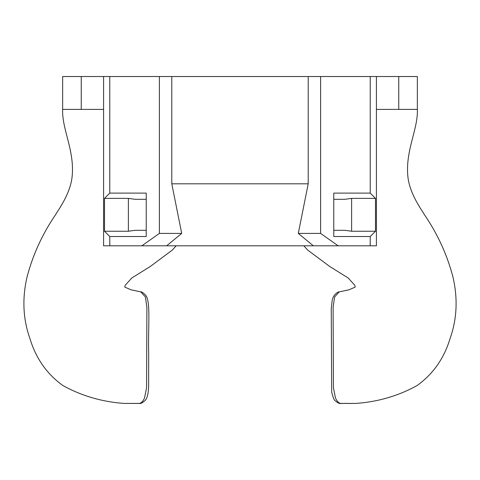 <?xml version="1.0" encoding="UTF-8"?>
<svg xmlns="http://www.w3.org/2000/svg" width="480" height="480" viewBox="0 0 480 480"><rect width="100%" height="100%" fill="white"/><g stroke="black" fill="none" stroke-linecap="round" stroke-linejoin="round"><path stroke-width="0.72" d="M341.016 403.428L340.878 403.422C338.76 403.236 336.948 401.388 335.442 397.872L333.438 387.888L333.102 307.566M333.096 307.542L334.566 297.03L339.198 291.894L348.978 289.806L355.2 287.088L354.804 285.282L348.204 277.992L329.64 266.424L307.806 250.17L303.828 245.814M138.984 403.428L139.122 403.422C141.24 403.236 143.052 401.388 144.558 397.872L146.562 387.888L146.898 307.566M146.904 307.542L145.434 297.03L140.802 291.894L131.022 289.806L124.8 287.088L125.196 285.282L131.796 277.992L150.36 266.424L172.194 250.17L176.172 245.814M62.652 109.392L62.652 76.524L81.252 76.524L81.252 109.392L62.652 109.392C61.764 129.54 75.42 151.566 71.904 178.458C68.844 198.21 55.5 213.324 46.98 228.36C38.112 243.834 31.458 260.094 27.018 277.134C22.026 298.722 23.034 319.302 30.036 338.88C35.952 358.398 46.854 373.92 62.748 385.452C81.612 395.916 102.114 401.904 124.266 403.416L138.984 403.422M417.348 109.392L417.348 76.524L398.748 76.524L398.748 109.392L417.348 109.392C418.236 129.54 404.58 151.566 408.096 178.458C411.156 198.21 424.5 213.324 433.02 228.36C441.888 243.834 448.542 260.094 452.982 277.134C457.974 298.722 456.966 319.302 449.964 338.88C444.048 358.398 433.146 373.92 417.252 385.452C398.388 395.916 377.886 401.904 355.734 403.416L341.016 403.422M81.252 76.524L109.776 76.524L109.776 193.104L146.232 193.104L146.232 236.514L146.232 193.104M159.384 233.412L181.71 233.412L166.65 245.814L141.846 245.814L159.384 233.412L159.384 76.524L109.776 76.524M159.384 76.524L308.214 76.524L308.214 183.804L171.786 183.804L181.71 233.412M166.65 245.814L338.154 245.814L320.616 233.412L320.616 76.524L308.214 76.524M320.616 76.524L370.224 76.524L370.224 193.104L333.768 193.104L333.768 236.514L333.768 193.104M398.748 76.524L370.224 76.524M146.232 236.514L109.776 236.514L104.508 231.24L128.382 231.24L135.108 230.31L145.986 230.31M145.986 199.308L135.108 199.308L128.382 198.378L104.508 198.378L109.776 193.104M104.508 198.378L104.508 231.24M109.776 236.514L109.776 245.814L103.578 245.814L103.578 76.524M171.786 76.524L171.786 183.804M141.846 245.814L109.776 245.814M320.616 233.412L298.29 233.412L313.35 245.814M298.29 233.412L308.214 183.804M338.154 245.814L376.422 245.814L376.422 76.524M333.768 236.514L370.224 236.514L375.492 231.24L351.618 231.24L344.892 230.31L334.014 230.31M334.014 199.308L344.892 199.308L351.618 198.378L375.492 198.378L370.224 193.104M375.492 198.378L375.492 231.24M370.224 236.514L370.224 245.814M398.748 109.392L376.422 109.392M81.252 109.392L103.578 109.392M128.382 231.24L128.382 198.378M351.618 231.24L351.618 198.378M124.272 403.422L139.704 403.446C140.742 403.77 142.488 402.822 144.942 400.602C147.072 398.79 148.308 394.146 148.644 386.664L148.68 352.668C147.96 332.88 150.396 306.708 147.108 298.032C146.622 294.96 140.898 290.994 140.802 291.894M339.198 291.894C339.066 291.486 333.816 293.472 332.25 299.868L331.248 308.79L331.68 392.124C333.012 397.446 334.158 400.29 335.106 400.662C340.344 405.078 339.492 402.918 347.688 403.464L355.728 403.422"/></g></svg>
